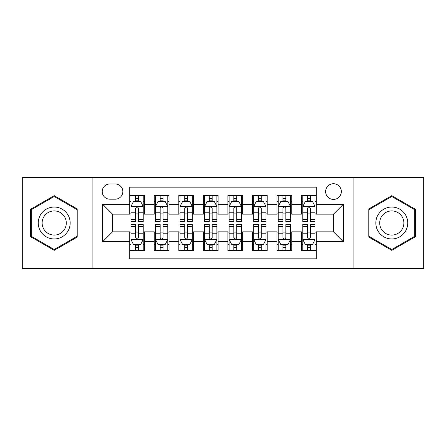 <?xml version="1.0" encoding="UTF-8"?>
<svg xmlns="http://www.w3.org/2000/svg" width="446" height="446" viewBox="0 0 446 446"><rect width="100%" height="100%" fill="white"/><g stroke="black" fill="none" stroke-linecap="round" stroke-linejoin="round"><path stroke-width="0.67" d="M333.48 183.719A7.855 7.855 0 0 0 325.619 191.574A7.855 7.855 0 0 0 333.48 199.429A7.855 7.855 0 0 0 341.335 191.574A7.855 7.855 0 0 0 333.48 183.719M353.115 268.42L423.7 268.42L423.7 177.58L353.115 177.58L353.115 268.42L92.885 268.42L92.885 177.58L22.3 177.58L22.3 268.42L92.885 268.42M316.292 195.381L301.563 195.381L301.563 204.34L291.74 204.34L291.74 214.164L301.563 214.164L301.563 204.34M291.74 204.34L291.74 195.381L277.011 195.381L277.011 204.34L267.193 204.34L267.193 214.164L277.011 214.164L277.011 204.34M267.193 204.34L267.193 195.381L252.458 195.381L252.458 204.34L242.641 204.34L242.641 214.164L252.458 214.164L252.458 204.34M242.641 204.34L242.641 195.381L227.912 195.381L227.912 204.34L218.088 204.34L218.088 214.164L227.912 214.164L227.912 204.34M218.088 204.34L218.088 195.381L203.359 195.381L203.359 204.34L193.542 204.34L193.542 214.164L203.359 214.164L203.359 204.34M193.542 204.34L193.542 195.381L178.807 195.381L178.807 204.34L168.989 204.34L168.989 214.164L178.807 214.164L178.807 204.34M168.989 204.34L168.989 195.381L154.26 195.381L154.26 214.164L144.437 214.164L144.437 195.381L129.708 195.381M129.708 250.619L144.437 250.619L144.437 231.836L154.26 231.836L154.26 250.619L168.989 250.619L168.989 231.836L178.807 231.836L178.807 241.66L168.989 241.66M178.807 241.66L178.807 250.619L193.542 250.619L193.542 231.836L203.359 231.836L203.359 241.66L193.542 241.66M203.359 241.66L203.359 250.619L218.088 250.619L218.088 231.836L227.912 231.836L227.912 241.66L218.088 241.66M227.912 241.66L227.912 250.619L242.641 250.619L242.641 231.836L252.458 231.836L252.458 241.66L242.641 241.66M252.458 241.66L252.458 250.619L267.193 250.619L267.193 231.836L277.011 231.836L277.011 241.66L267.193 241.66M277.011 241.66L277.011 250.619L291.74 250.619L291.74 231.836L301.563 231.836L301.563 241.66L291.74 241.66M109.822 199.184L115.224 199.184A7.61 7.61 0 0 0 122.834 191.574A7.61 7.61 0 0 0 115.224 183.964L109.822 183.964A7.61 7.61 0 0 0 102.212 191.574A7.61 7.61 0 0 0 109.822 199.184M353.115 177.58L92.885 177.58M316.292 204.34L316.292 187.158L129.708 187.158L129.708 214.164L112.52 214.164L112.52 231.836L129.708 231.836L129.708 258.842L316.292 258.842L316.292 231.836L333.48 231.836L333.48 214.164L316.292 214.164L316.292 204.34L343.297 204.34L343.297 241.66L316.292 241.66M129.708 241.66L102.703 241.66L102.703 204.34L129.708 204.34M301.563 241.66L301.563 250.619L316.292 250.619M129.708 201.52L130.934 201.52M135.601 201.52L138.544 201.52M143.211 201.52L144.437 201.52M129.708 213.918L130.934 213.918M135.601 213.918L138.544 213.918M143.211 213.918L144.437 213.918M129.708 232.082L130.934 232.082M135.601 232.082L138.544 232.082M143.211 232.082L144.437 232.082M129.708 244.48L130.934 244.48M135.601 244.48L138.544 244.48M143.211 244.48L144.437 244.48M154.26 213.918L155.487 213.918M160.153 213.918L163.097 213.918M167.763 213.918L168.989 213.918M154.26 201.52L155.487 201.52M160.153 201.52L163.097 201.52M167.763 201.52L168.989 201.52M154.26 232.082L155.487 232.082M160.153 232.082L163.097 232.082M167.763 232.082L168.989 232.082M154.26 244.48L155.487 244.48M160.153 244.48L163.097 244.48M167.763 244.48L168.989 244.48M178.807 232.082L180.039 232.082M184.7 232.082L187.649 232.082M192.31 232.082L193.542 232.082M178.807 244.48L180.039 244.48M184.7 244.48L187.649 244.48M192.31 244.48L193.542 244.48M178.807 201.52L180.039 201.52M184.7 201.52L187.649 201.52M192.31 201.52L193.542 201.52M178.807 213.918L180.039 213.918M184.7 213.918L187.649 213.918M192.31 213.918L193.542 213.918M203.359 232.082L204.586 232.082M209.252 232.082L212.196 232.082M216.862 232.082L218.088 232.082M203.359 244.48L204.586 244.48M209.252 244.48L212.196 244.48M216.862 244.48L218.088 244.48M203.359 201.52L204.586 201.52M209.252 201.52L212.196 201.52M216.862 201.52L218.088 201.52M203.359 213.918L204.586 213.918M209.252 213.918L212.196 213.918M216.862 213.918L218.088 213.918M227.912 232.082L229.138 232.082M233.804 232.082L236.748 232.082M241.414 232.082L242.641 232.082M227.912 244.48L229.138 244.48M233.804 244.48L236.748 244.48M241.414 244.48L242.641 244.48M227.912 201.52L229.138 201.52M233.804 201.52L236.748 201.52M241.414 201.52L242.641 201.52M227.912 213.918L229.138 213.918M233.804 213.918L236.748 213.918M241.414 213.918L242.641 213.918M252.458 232.082L253.69 232.082M258.351 232.082L261.3 232.082M265.961 232.082L267.193 232.082M252.458 244.48L253.69 244.48M258.351 244.48L261.3 244.48M265.961 244.48L267.193 244.48M252.458 201.52L253.69 201.52M258.351 201.52L261.3 201.52M265.961 201.52L267.193 201.52M252.458 213.918L253.69 213.918M258.351 213.918L261.3 213.918M265.961 213.918L267.193 213.918M277.011 232.082L278.237 232.082M282.903 232.082L285.847 232.082M290.513 232.082L291.74 232.082M277.011 244.48L278.237 244.48M282.903 244.48L285.847 244.48M290.513 244.48L291.74 244.48M277.011 201.52L278.237 201.52M282.903 201.52L285.847 201.52M290.513 201.52L291.74 201.52M277.011 213.918L278.237 213.918M282.903 213.918L285.847 213.918M290.513 213.918L291.74 213.918M301.563 232.082L302.789 232.082M307.456 232.082L310.399 232.082M315.066 232.082L316.292 232.082M301.563 244.48L302.789 244.48M307.456 244.48L310.399 244.48M315.066 244.48L316.292 244.48M301.563 201.52L302.789 201.52M307.456 201.52L310.399 201.52M315.066 201.52L316.292 201.52M301.563 213.918L302.789 213.918M307.456 213.918L310.399 213.918M315.066 213.918L316.292 213.918M112.52 214.164L102.703 204.34M112.52 231.836L102.703 241.66M343.297 204.34L333.48 214.164M343.297 241.66L333.48 231.836M54.217 250.357L77.905 236.675L77.905 209.325L54.217 195.643L30.523 209.325L30.523 236.675L54.217 250.357M415.477 209.325L391.783 195.643L368.095 209.325L368.095 236.675L391.783 250.357L415.477 236.675L415.477 209.325M138.544 198.57L135.601 198.57M143.211 219.527L138.544 219.527L138.544 221.528L143.211 221.528L143.211 206.554L140.758 201.642L133.393 201.642L130.934 206.554L130.934 221.528L135.601 221.528L135.601 219.527L130.934 219.527M130.934 206.554L130.934 195.381M143.211 206.554L143.211 195.381M135.601 201.642L135.601 195.381M138.544 195.381L138.544 201.642M138.544 219.527L138.544 208.394C137.563 206.504 136.582 206.504 135.601 208.394L135.601 219.527M135.601 247.43L138.544 247.43M130.934 226.473L135.601 226.473L135.601 224.472L130.934 224.472L130.934 239.446L133.393 244.358L140.758 244.358L143.211 239.446L143.211 224.472L138.544 224.472L138.544 226.473L143.211 226.473M143.211 239.446L143.211 250.619M130.934 239.446L130.934 250.619M138.544 244.358L138.544 250.619M135.601 250.619L135.601 244.358M135.601 226.473L135.601 237.606C136.582 239.496 137.563 239.496 138.544 237.606L138.544 226.473M54.217 207.044A15.956 15.956 0 0 0 38.256 223A15.956 15.956 0 0 0 54.217 238.956A15.956 15.956 0 0 0 70.173 223A15.956 15.956 0 0 0 54.217 207.044M54.217 210.919A12.081 12.081 0 0 0 42.136 223A12.081 12.081 0 0 0 54.217 235.081A12.081 12.081 0 0 0 66.298 223A12.081 12.081 0 0 0 54.217 210.919M77.169 236.252L54.217 249.504L31.259 236.252L31.259 209.748L54.217 196.496L77.169 209.748L77.169 236.252M377.963 215.022A15.956 15.956 0 0 0 383.805 236.82A15.956 15.956 0 0 0 405.604 230.978A15.956 15.956 0 0 0 399.761 209.18A15.956 15.956 0 0 0 377.963 215.022M381.319 216.957A12.081 12.081 0 0 0 385.745 233.464A12.081 12.081 0 0 0 402.247 229.043A12.081 12.081 0 0 0 397.826 212.536A12.081 12.081 0 0 0 381.319 216.957M414.741 209.748L414.741 236.252L391.783 249.504L368.831 236.252L368.831 209.748L391.783 196.496L414.741 209.748M163.097 198.57L160.153 198.57M167.763 219.527L163.097 219.527L163.097 221.528L167.763 221.528L167.763 206.554L165.304 201.642L157.94 201.642L155.487 206.554L155.487 221.528L160.153 221.528L160.153 219.527L155.487 219.527M155.487 206.554L155.487 195.381M167.763 206.554L167.763 195.381M160.153 201.642L160.153 195.381M163.097 195.381L163.097 201.642M163.097 219.527L163.097 208.394C162.115 206.504 161.134 206.504 160.153 208.394L160.153 219.527M187.649 198.57L184.7 198.57M192.31 219.527L187.649 219.527L187.649 221.528L192.31 221.528L192.31 206.554L189.857 201.642L182.492 201.642L180.039 206.554L180.039 221.528L184.7 221.528L184.7 219.527L180.039 219.527M180.039 206.554L180.039 195.381M192.31 206.554L192.31 195.381M184.7 201.642L184.7 195.381M187.649 195.381L187.649 201.642M187.649 219.527L187.649 208.394C186.668 206.504 185.687 206.504 184.7 208.394L184.7 219.527M212.196 198.57L209.252 198.57M216.862 219.527L212.196 219.527L212.196 221.528L216.862 221.528L216.862 206.554L214.409 201.642L207.044 201.642L204.586 206.554L204.586 221.528L209.252 221.528L209.252 219.527L204.586 219.527M204.586 206.554L204.586 195.381M216.862 206.554L216.862 195.381M209.252 201.642L209.252 195.381M212.196 195.381L212.196 201.642M212.196 219.527L212.196 208.394C211.214 206.504 210.233 206.504 209.252 208.394L209.252 219.527M236.748 198.57L233.804 198.57M241.414 219.527L236.748 219.527L236.748 221.528L241.414 221.528L241.414 206.554L238.956 201.642L231.591 201.642L229.138 206.554L229.138 221.528L233.804 221.528L233.804 219.527L229.138 219.527M229.138 206.554L229.138 195.381M241.414 206.554L241.414 195.381M233.804 201.642L233.804 195.381M236.748 195.381L236.748 201.642M236.748 219.527L236.748 208.394C235.767 206.504 234.786 206.504 233.804 208.394L233.804 219.527M160.153 247.43L163.097 247.43M155.487 226.473L160.153 226.473L160.153 224.472L155.487 224.472L155.487 239.446L157.94 244.358L165.304 244.358L167.763 239.446L167.763 224.472L163.097 224.472L163.097 226.473L167.763 226.473M167.763 239.446L167.763 250.619M155.487 239.446L155.487 250.619M163.097 244.358L163.097 250.619M160.153 250.619L160.153 244.358M160.153 226.473L160.153 237.606C161.134 239.496 162.115 239.496 163.097 237.606L163.097 226.473M184.7 247.43L187.649 247.43M180.039 226.473L184.7 226.473L184.7 224.472L180.039 224.472L180.039 239.446L182.492 244.358L189.857 244.358L192.31 239.446L192.31 224.472L187.649 224.472L187.649 226.473L192.31 226.473M192.31 239.446L192.31 250.619M180.039 239.446L180.039 250.619M187.649 244.358L187.649 250.619M184.7 250.619L184.7 244.358M184.7 226.473L184.7 237.606C185.681 239.496 186.662 239.496 187.649 237.606L187.649 226.473M209.252 247.43L212.196 247.43M204.586 226.473L209.252 226.473L209.252 224.472L204.586 224.472L204.586 239.446L207.044 244.358L214.409 244.358L216.862 239.446L216.862 224.472L212.196 224.472L212.196 226.473L216.862 226.473M216.862 239.446L216.862 250.619M204.586 239.446L204.586 250.619M212.196 244.358L212.196 250.619M209.252 250.619L209.252 244.358M209.252 226.473L209.252 237.606C210.233 239.496 211.214 239.496 212.196 237.606L212.196 226.473M233.804 247.43L236.748 247.43M229.138 226.473L233.804 226.473L233.804 224.472L229.138 224.472L229.138 239.446L231.591 244.358L238.956 244.358L241.414 239.446L241.414 224.472L236.748 224.472L236.748 226.473L241.414 226.473M241.414 239.446L241.414 250.619M229.138 239.446L229.138 250.619M236.748 244.358L236.748 250.619M233.804 250.619L233.804 244.358M233.804 226.473L233.804 237.606C234.786 239.496 235.767 239.496 236.748 237.606L236.748 226.473M261.3 198.57L258.351 198.57M265.961 219.527L261.3 219.527L261.3 221.528L265.961 221.528L265.961 206.554L263.508 201.642L256.143 201.642L253.69 206.554L253.69 221.528L258.351 221.528L258.351 219.527L253.69 219.527M253.69 206.554L253.69 195.381M265.961 206.554L265.961 195.381M258.351 201.642L258.351 195.381M261.3 195.381L261.3 201.642M261.3 219.527L261.3 208.394C260.319 206.504 259.338 206.504 258.351 208.394L258.351 219.527M258.351 247.43L261.3 247.43M253.69 226.473L258.351 226.473L258.351 224.472L253.69 224.472L253.69 239.446L256.143 244.358L263.508 244.358L265.961 239.446L265.961 224.472L261.3 224.472L261.3 226.473L265.961 226.473M265.961 239.446L265.961 250.619M253.69 239.446L253.69 250.619M261.3 244.358L261.3 250.619M258.351 250.619L258.351 244.358M258.351 226.473L258.351 237.606C259.332 239.496 260.313 239.496 261.3 237.606L261.3 226.473M285.847 198.57L282.903 198.57M290.513 219.527L285.847 219.527L285.847 221.528L290.513 221.528L290.513 206.554L288.06 201.642L280.696 201.642L278.237 206.554L278.237 221.528L282.903 221.528L282.903 219.527L278.237 219.527M278.237 206.554L278.237 195.381M290.513 206.554L290.513 195.381M282.903 201.642L282.903 195.381M285.847 195.381L285.847 201.642M285.847 219.527L285.847 208.394C284.866 206.504 283.885 206.504 282.903 208.394L282.903 219.527M282.903 247.43L285.847 247.43M278.237 226.473L282.903 226.473L282.903 224.472L278.237 224.472L278.237 239.446L280.696 244.358L288.06 244.358L290.513 239.446L290.513 224.472L285.847 224.472L285.847 226.473L290.513 226.473M290.513 239.446L290.513 250.619M278.237 239.446L278.237 250.619M285.847 244.358L285.847 250.619M282.903 250.619L282.903 244.358M282.903 226.473L282.903 237.606C283.885 239.496 284.866 239.496 285.847 237.606L285.847 226.473M310.399 198.57L307.456 198.57M315.066 219.527L310.399 219.527L310.399 221.528L315.066 221.528L315.066 206.554L312.607 201.642L305.242 201.642L302.789 206.554L302.789 221.528L307.456 221.528L307.456 219.527L302.789 219.527M302.789 206.554L302.789 195.381M315.066 206.554L315.066 195.381M307.456 201.642L307.456 195.381M310.399 195.381L310.399 201.642M310.399 219.527L310.399 208.394C309.418 206.504 308.437 206.504 307.456 208.394L307.456 219.527M307.456 247.43L310.399 247.43M302.789 226.473L307.456 226.473L307.456 224.472L302.789 224.472L302.789 239.446L305.242 244.358L312.607 244.358L315.066 239.446L315.066 224.472L310.399 224.472L310.399 226.473L315.066 226.473M315.066 239.446L315.066 250.619M302.789 239.446L302.789 250.619M310.399 244.358L310.399 250.619M307.456 250.619L307.456 244.358M307.456 226.473L307.456 237.606C308.437 239.496 309.418 239.496 310.399 237.606L310.399 226.473M154.26 241.66L144.437 241.66M154.26 204.34L144.437 204.34M143.149 206.431L130.996 206.431M130.934 202.991L132.713 202.991M141.432 202.991L143.211 202.991M135.601 212.24L130.934 212.24M143.211 212.24L138.544 212.24M138.544 200.137L135.601 200.137M130.996 239.569L143.149 239.569M143.211 243.009L141.432 243.009M132.713 243.009L130.934 243.009M138.544 233.76L143.211 233.76M130.934 233.76L135.601 233.76M135.601 245.863L138.544 245.863M167.702 206.431L155.548 206.431M155.487 202.991L157.265 202.991M165.984 202.991L167.763 202.991M160.153 212.24L155.487 212.24M167.763 212.24L163.097 212.24M163.097 200.137L160.153 200.137M192.248 206.431L180.1 206.431M180.039 202.991L181.817 202.991M190.531 202.991L192.31 202.991M184.7 212.24L180.039 212.24M192.31 212.24L187.649 212.24M187.649 200.137L184.7 200.137M216.801 206.431L204.647 206.431M204.586 202.991L206.364 202.991M215.084 202.991L216.862 202.991M209.252 212.24L204.586 212.24M216.862 212.24L212.196 212.24M212.196 200.137L209.252 200.137M241.353 206.431L229.199 206.431M229.138 202.991L230.916 202.991M239.636 202.991L241.414 202.991M233.804 212.24L229.138 212.24M241.414 212.24L236.748 212.24M236.748 200.137L233.804 200.137M155.548 239.569L167.702 239.569M167.763 243.009L165.984 243.009M157.265 243.009L155.487 243.009M163.097 233.76L167.763 233.76M155.487 233.76L160.153 233.76M160.153 245.863L163.097 245.863M180.1 239.569L192.248 239.569M192.31 243.009L190.531 243.009M181.817 243.009L180.039 243.009M187.649 233.76L192.31 233.76M180.039 233.76L184.7 233.76M184.7 245.863L187.649 245.863M204.647 239.569L216.801 239.569M216.862 243.009L215.084 243.009M206.364 243.009L204.586 243.009M212.196 233.76L216.862 233.76M204.586 233.76L209.252 233.76M209.252 245.863L212.196 245.863M229.199 239.569L241.353 239.569M241.414 243.009L239.636 243.009M230.916 243.009L229.138 243.009M236.748 233.76L241.414 233.76M229.138 233.76L233.804 233.76M233.804 245.863L236.748 245.863M265.9 206.431L253.752 206.431M253.69 202.991L255.469 202.991M264.183 202.991L265.961 202.991M258.351 212.24L253.69 212.24M265.961 212.24L261.3 212.24M261.3 200.137L258.351 200.137M253.752 239.569L265.9 239.569M265.961 243.009L264.183 243.009M255.469 243.009L253.69 243.009M261.3 233.76L265.961 233.76M253.69 233.76L258.351 233.76M258.351 245.863L261.3 245.863M290.452 206.431L278.298 206.431M278.237 202.991L280.016 202.991M288.735 202.991L290.513 202.991M282.903 212.24L278.237 212.24M290.513 212.24L285.847 212.24M285.847 200.137L282.903 200.137M278.298 239.569L290.452 239.569M290.513 243.009L288.735 243.009M280.016 243.009L278.237 243.009M285.847 233.76L290.513 233.76M278.237 233.76L282.903 233.76M282.903 245.863L285.847 245.863M315.004 206.431L302.851 206.431M302.789 202.991L304.568 202.991M313.287 202.991L315.066 202.991M307.456 212.24L302.789 212.24M315.066 212.24L310.399 212.24M310.399 200.137L307.456 200.137M302.851 239.569L315.004 239.569M315.066 243.009L313.287 243.009M304.568 243.009L302.789 243.009M310.399 233.76L315.066 233.76M302.789 233.76L307.456 233.76M307.456 245.863L310.399 245.863"/></g></svg>
